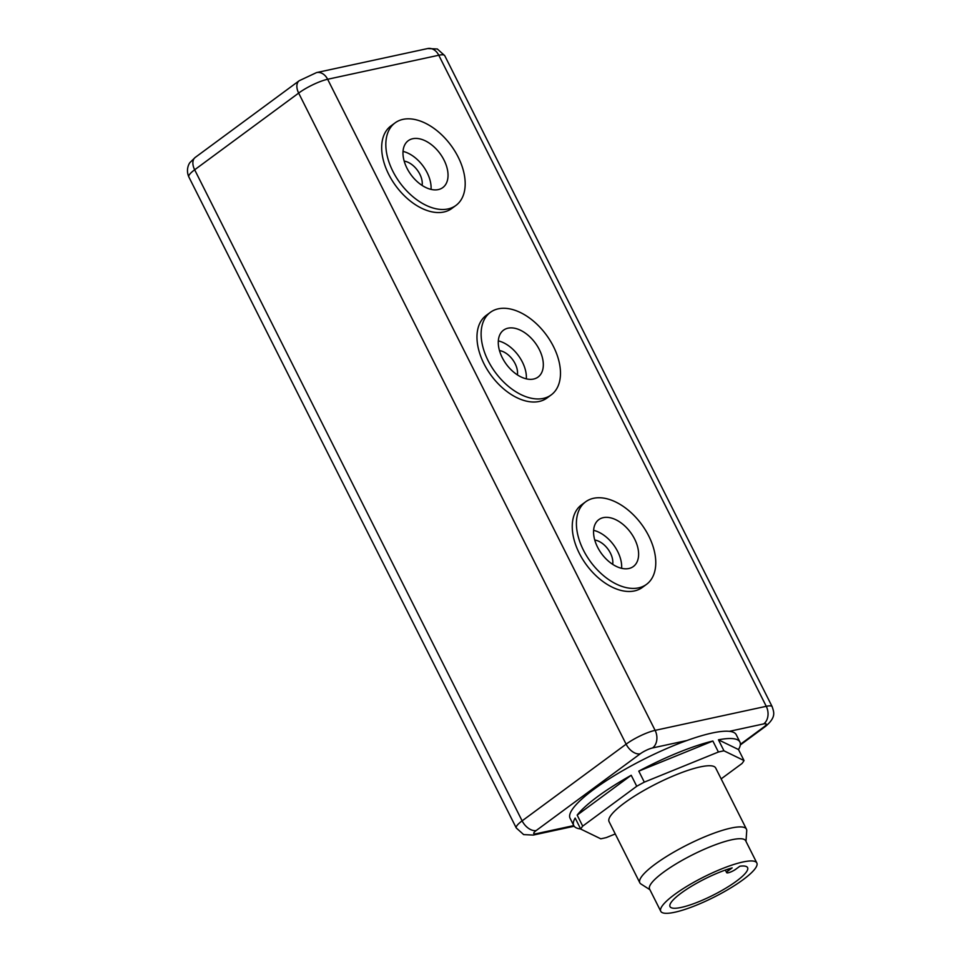 <?xml version="1.0" encoding="UTF-8"?>
<svg xmlns="http://www.w3.org/2000/svg" width="961" height="961" viewBox="0 0 961 961"><rect width="100%" height="100%" fill="white"/><g stroke="black" fill="none" stroke-linecap="round" stroke-linejoin="round"><path stroke-width="1.44" d="M412.713 138.72A29.118 17.971 53.6 0 0 408.221 140.726A29.118 17.971 53.6 0 0 408.845 171.563A29.118 17.971 53.6 0 0 438.3 189.581A29.118 17.971 53.6 0 0 442.793 187.587A29.118 17.971 53.6 0 0 442.168 156.751A29.118 17.971 53.6 0 0 412.713 138.72M508.009 328.181A29.118 17.971 53.6 0 0 503.516 330.188A29.118 17.971 53.6 0 0 504.141 361.024A29.118 17.971 53.6 0 0 533.583 379.042A29.118 17.971 53.6 0 0 538.076 377.048A29.118 17.971 53.6 0 0 537.451 346.212A29.118 17.971 53.6 0 0 508.009 328.181M448.03 208.945A51.281 31.641 53.6 0 0 455.946 205.426A51.281 31.641 53.6 0 0 454.841 151.105A51.281 31.641 53.6 0 0 402.983 119.368A51.281 31.641 53.6 0 0 395.067 122.888A51.281 31.641 53.6 0 0 396.172 177.196A51.281 31.641 53.6 0 0 448.03 208.945M395.067 122.888L390.911 125.951A51.281 31.641 53.6 0 0 392.016 180.26A51.281 31.641 53.6 0 0 443.874 212.009A51.281 31.641 53.6 0 0 451.79 208.489L455.946 205.426M543.325 398.407A51.281 31.641 53.6 0 0 551.23 394.887A51.281 31.641 53.6 0 0 550.136 340.566A51.281 31.641 53.6 0 0 498.266 308.829A51.281 31.641 53.6 0 0 490.362 312.349A51.281 31.641 53.6 0 0 491.455 366.658A51.281 31.641 53.6 0 0 543.325 398.407M490.362 312.349L486.206 315.412A51.281 31.641 53.6 0 0 487.311 369.721A51.281 31.641 53.6 0 0 539.169 401.47A51.281 31.641 53.6 0 0 547.085 397.95L551.23 394.887M603.292 517.643A29.118 17.971 53.6 0 0 598.799 519.649A29.118 17.971 53.6 0 0 599.424 550.485A29.118 17.971 53.6 0 0 628.878 568.504A29.118 17.971 53.6 0 0 633.371 566.51A29.118 17.971 53.6 0 0 632.746 535.673A29.118 17.971 53.6 0 0 603.292 517.643M638.609 587.868A51.281 31.641 53.6 0 0 646.525 584.348A51.281 31.641 53.6 0 0 645.42 530.028A51.281 31.641 53.6 0 0 593.562 498.291A51.281 31.641 53.6 0 0 585.645 501.81A51.281 31.641 53.6 0 0 586.751 556.119A51.281 31.641 53.6 0 0 638.609 587.868M585.645 501.81L581.489 504.873A51.281 31.641 53.6 0 0 582.594 559.182A51.281 31.641 53.6 0 0 634.452 590.931A51.281 31.641 53.6 0 0 642.368 587.411L646.525 584.348M736.462 881.141A43.413 9.129 153.3 0 0 747.586 867.627A43.413 9.129 153.3 0 0 739.874 866.221L735.898 869.14A6.03 1.273 -26.7 0 1 730.252 872.168A6.03 1.273 -26.7 0 1 726.672 872.684A6.03 1.273 -26.7 0 1 728.21 870.81L732.186 867.879A43.413 9.129 153.3 0 0 681.145 893.117A43.413 9.129 153.3 0 0 670.021 906.631A43.413 9.129 153.3 0 0 695.848 902.872A43.413 9.129 153.3 0 0 736.462 881.141M743.057 879.711A53.768 11.304 -26.7 0 1 692.761 906.631A53.768 11.304 -26.7 0 1 660.76 911.292A53.768 11.304 -26.7 0 1 674.538 894.547A53.768 11.304 -26.7 0 1 724.846 867.627A53.768 11.304 -26.7 0 1 756.836 862.966A53.768 11.304 -26.7 0 1 743.057 879.711M660.76 911.292L649.588 889.069A53.768 11.304 -26.7 0 1 663.366 872.324A53.768 11.304 -26.7 0 1 713.663 845.404A53.768 11.304 -26.7 0 1 745.664 840.743L756.836 862.966M649.9 889.694L640.927 883.964A59.678 12.553 -26.7 0 1 639.822 882.787A59.678 12.553 -26.7 0 1 655.114 864.203A59.678 12.553 -26.7 0 1 710.936 834.328A59.678 12.553 -26.7 0 1 746.445 829.163A59.678 12.553 -26.7 0 1 746.733 830.76L745.976 841.38M639.822 882.787L609.058 821.619A59.678 12.553 -26.7 0 1 624.35 803.036A59.678 12.553 -26.7 0 1 680.172 773.161A59.678 12.553 -26.7 0 1 715.681 767.995L746.445 829.163M580.648 828.947A92.989 19.556 -26.7 0 1 573.765 825.583A92.989 19.556 -26.7 0 1 575.171 818.051L580.696 829.055A92.989 19.556 -26.7 0 1 582.702 826.124L577.177 815.12A92.989 19.556 -26.7 0 1 597.586 796.621A92.989 19.556 -26.7 0 1 631.209 775.275L636.735 786.266A92.989 19.556 -26.7 0 1 644.314 782.134L638.789 771.13A92.989 19.556 -26.7 0 1 712.87 741.027L718.408 752.019A92.989 19.556 -26.7 0 1 723.969 750.817L718.444 739.814A92.989 19.556 -26.7 0 1 739.91 742.024A92.989 19.556 -26.7 0 1 738.504 749.556L744.03 760.559A92.989 19.556 -26.7 0 1 742.024 763.49L721.158 778.878M573.765 825.583L570.077 818.255A92.989 19.556 -26.7 0 1 593.898 789.293A92.989 19.556 -26.7 0 1 686.923 740.511A92.989 19.556 -26.7 0 1 729.351 731.333A92.989 19.556 -26.7 0 1 736.222 734.697L739.91 742.024M615.256 833.956L606.331 837.584A92.989 19.556 -26.7 0 1 600.757 838.797L580.696 829.055M744.03 760.559L723.969 750.817M718.408 752.019L644.314 782.134M636.735 786.266L582.702 826.124M738.504 749.556L718.444 739.814M712.87 741.027L638.789 771.13M631.209 775.275L577.177 815.12M612.698 564.347A17.706 10.919 53.6 0 0 594.763 540.034M621.623 568.311A29.118 17.971 53.6 0 0 593.61 530.34M526.328 378.85A29.118 17.971 53.6 0 0 498.315 340.879M517.402 374.886A17.706 10.919 53.6 0 0 499.468 350.573M431.045 189.389A29.118 17.971 53.6 0 0 403.031 151.418M422.119 185.425A17.706 10.919 53.6 0 0 404.185 161.112M316.565 72.58A13.118 9.946 77.8 0 1 327.641 79.27A22.824 4.805 153.3 0 0 298.655 93.085A13.118 8.096 53.6 0 1 299.219 80.724L316.565 72.58L427.705 48.543A13.118 9.946 77.8 0 1 438.781 55.233L766.253 706.311A22.824 4.805 -26.7 0 1 772.188 706.719L444.715 55.63A22.824 4.805 153.3 0 0 438.781 55.233L327.641 79.27L655.114 730.36L766.253 706.311A13.118 9.946 77.8 0 1 763.707 723.897L729.351 731.333M640.23 753.82A13.118 8.096 53.6 0 1 626.116 744.174L298.655 93.085L194.663 169.785L522.123 820.862L626.116 744.174A22.824 4.805 -26.7 0 1 655.114 730.36A13.118 9.946 77.8 0 1 652.567 747.946A9.706 2.042 153.3 0 0 640.23 753.82L536.238 830.508A9.706 2.042 153.3 0 0 536.274 833.704L573.765 825.595M188.812 176.884C185.329 168.92 189.713 162.529 190.122 162.409L195.239 157.412A13.118 8.096 53.6 0 0 194.663 169.785A22.824 4.805 153.3 0 0 188.812 176.884L516.273 827.974A22.824 4.805 -26.7 0 1 522.123 820.862A13.118 8.096 53.6 0 0 536.238 830.508M686.923 740.511L652.567 747.946M740.366 744.331L763.743 727.093A9.706 2.042 153.3 0 0 763.707 723.897M536.274 833.704A13.118 9.946 77.8 0 1 533.295 835.073L523.661 834.604L516.273 827.974M763.743 727.093A13.118 8.096 53.6 0 0 765.761 726.192L740.306 744.967M727.465 869.333L728.21 870.81M299.219 80.724L195.239 157.412M427.705 48.543L437.339 48.999L444.715 55.63M574.161 826.232L533.295 835.073M765.761 726.192C776.404 716.99 773.905 712.269 772.188 706.719M725.351 870.065L726.672 872.684"/></g></svg>
